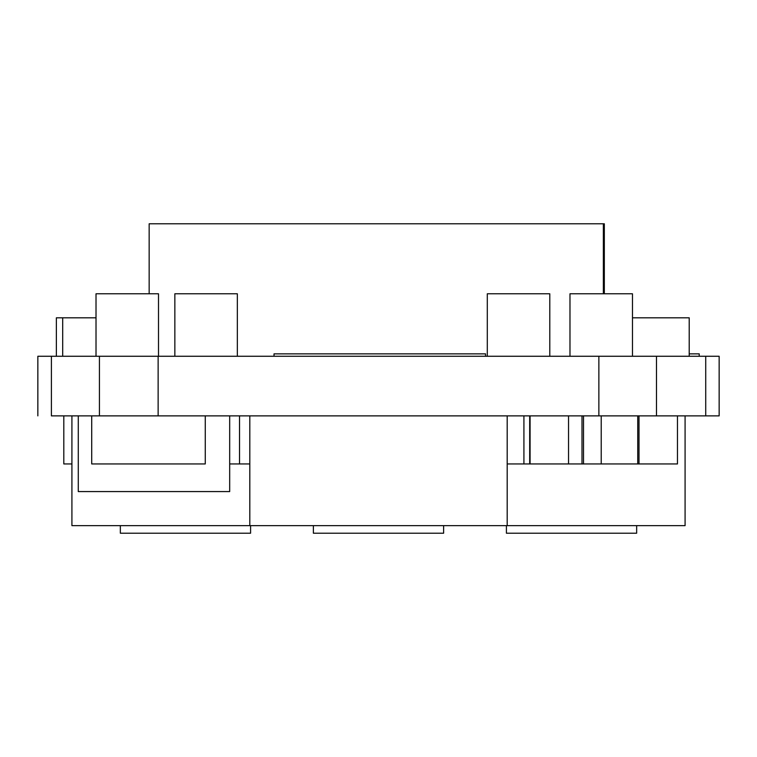 <?xml version="1.0" encoding="UTF-8"?>
<svg xmlns="http://www.w3.org/2000/svg" width="757" height="757" viewBox="0 0 757 757"><rect width="100%" height="100%" fill="white"/><g stroke="black" fill="none" stroke-linecap="round" stroke-linejoin="round"><path stroke-width="1.14" d="M506.414 525.642L506.414 533.212L636.656 533.212L636.656 525.642L636.656 533.212L506.414 533.212L506.414 525.642M120.344 525.642L120.344 533.212L250.586 533.212L250.586 525.642L250.586 533.212L120.344 533.212L120.344 525.642M313.379 525.642L313.379 533.212L443.621 533.212L443.621 525.642L443.621 533.212L313.379 533.212L313.379 525.642M99.432 356.263L37.85 356.263L37.85 415.877L37.85 356.263L51.4 356.263L51.4 415.877L99.432 415.877L51.4 415.877L51.4 356.263L158.137 356.263L99.432 356.263L99.432 415.877L99.432 356.263M719.15 356.263L158.137 356.263L158.137 415.877L99.432 415.877L158.137 415.877L158.137 356.263L598.863 356.263L598.863 415.877L158.137 415.877L598.863 415.877L598.863 356.263L656.489 356.263L656.489 415.877L598.863 415.877L705.723 415.877L656.489 415.877L656.489 356.263L705.723 356.263L705.723 415.877L705.723 356.263L719.15 356.263L719.15 415.877L705.723 415.877L719.15 415.877L719.15 356.263M507.19 415.877L507.19 525.642L507.19 415.877M249.81 415.877L249.81 525.642L685.085 525.642L685.085 415.877L685.085 525.642L249.81 525.642L249.81 415.877M71.915 463.946L63.806 463.946L63.806 415.877L63.806 463.946L71.915 463.946M205.261 415.877L205.261 463.946L91.711 463.946L91.711 415.877L91.711 463.946L205.261 463.946L205.261 415.877M78.283 415.877L78.283 491.577L78.283 415.877M229.683 491.577L229.683 415.877L229.683 491.577L78.283 491.577L229.683 491.577M239.534 463.946L239.534 415.877L239.534 463.946L229.683 463.946L249.81 463.946L239.534 463.946M583.524 463.946L601.219 463.946L583.524 463.946L583.524 415.877L583.524 463.946L582.001 463.946L582.001 415.877L582.001 463.946L568.535 463.946L568.535 415.877L568.535 463.946L530.08 463.946L530.08 415.877L530.08 463.946L583.524 463.946M639.012 463.946L637.754 463.946L637.754 415.877L637.754 463.946L601.219 463.946L601.219 415.877L601.219 463.946L639.012 463.946L639.012 415.877L639.012 463.946L677.468 463.946L677.468 415.877L677.468 463.946L639.012 463.946M529.692 463.946L529.692 415.877L529.692 463.946L523.92 463.946L523.92 415.877L523.92 463.946L507.19 463.946L529.692 463.946M71.915 415.877L71.915 525.642L249.81 525.642L71.915 525.642L71.915 415.877M274.025 356.263L274.025 353.86L274.025 356.263M485.53 356.263L485.53 353.86L274.025 353.86L485.53 353.86L485.53 356.263M699.222 353.86L699.222 356.263L699.222 353.86L689.211 353.86L699.222 353.86M603.357 223.788L603.357 293.773L603.357 223.788L149.157 223.788L149.157 293.773L149.157 223.788L604.323 223.788L604.323 293.773L604.323 223.788L603.357 223.788M569.983 293.773L569.983 356.263L569.983 293.773L632.474 293.773L632.474 356.263L632.474 293.773L569.983 293.773M487.3 293.773L487.3 356.263L487.3 293.773L549.79 293.773L549.79 356.263L549.79 293.773L487.3 293.773M237.338 356.263L237.338 293.773L237.338 356.263M174.848 293.773L174.848 356.263L174.848 293.773L237.338 293.773L174.848 293.773M158.506 356.263L158.506 293.773L158.506 356.263M96.016 293.773L96.016 356.263L96.016 293.773L158.506 293.773L96.016 293.773M632.474 317.808L689.211 317.808L689.211 356.263L689.211 317.808L632.474 317.808M62.699 317.808L62.699 356.263L62.699 317.808L96.016 317.808L56.368 317.808L56.368 356.263L56.368 317.808L62.699 317.808"/></g></svg>
